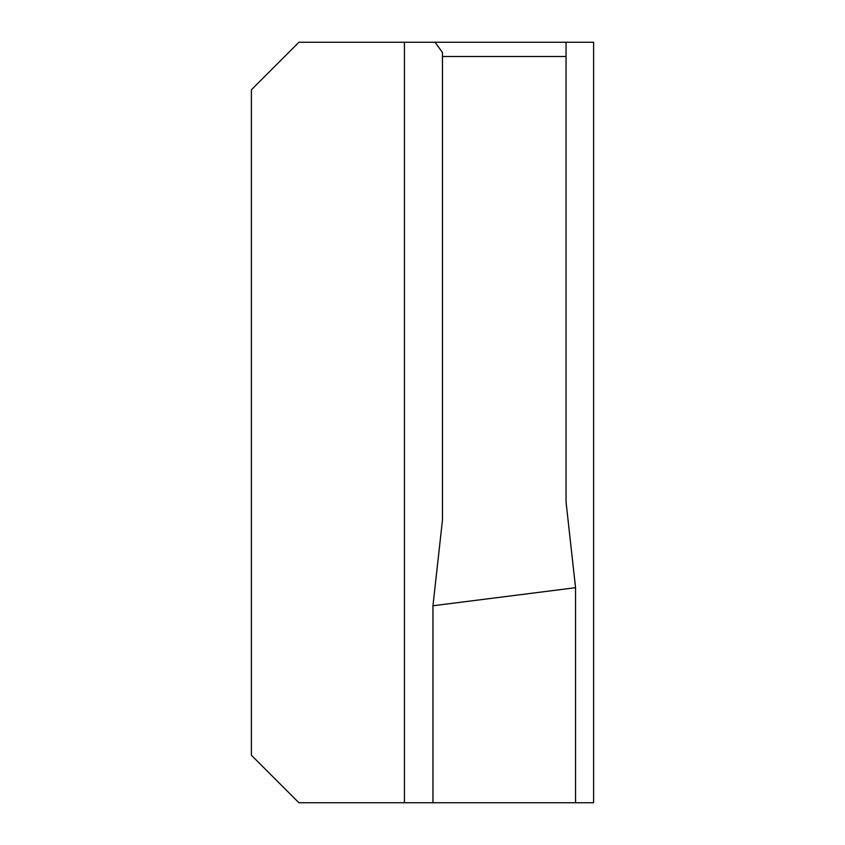 <?xml version="1.0" encoding="UTF-8"?>
<svg xmlns="http://www.w3.org/2000/svg" width="845" height="845" viewBox="0 0 845 845"><rect width="100%" height="100%" fill="white"/><g stroke="black" fill="none" stroke-linecap="round" stroke-linejoin="round"><path stroke-width="1.27" d="M251.387 89.781L251.387 755.219L298.919 802.75L593.612 802.75L593.612 42.25L298.919 42.25L251.387 89.781M566.044 56.509L442.463 56.509L442.463 520.024L432.957 605.759L575.551 587.697L566.044 501.962L566.044 42.25M435.006 42.25L442.463 52.453L442.463 56.509M575.551 802.75L575.551 587.697M432.957 802.75L432.957 605.759M404.438 42.25L404.438 802.75"/></g></svg>
